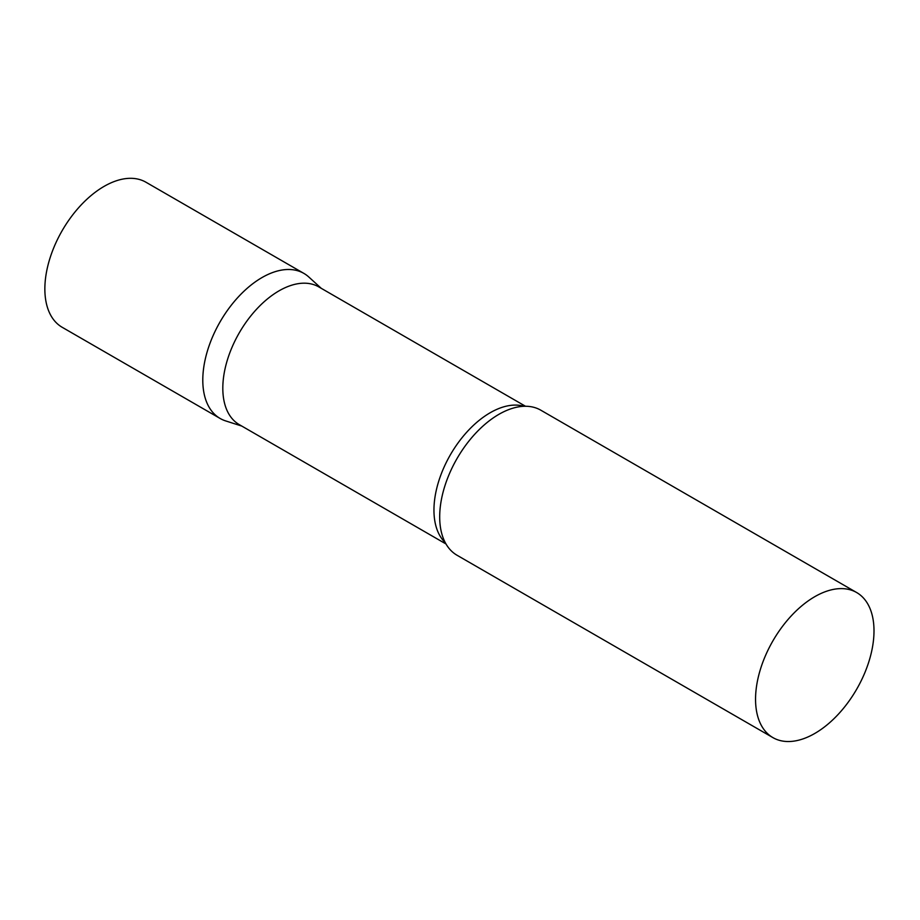 <?xml version="1.0" encoding="UTF-8"?>
<svg xmlns="http://www.w3.org/2000/svg" width="920" height="920" viewBox="0 0 920 920"><rect width="100%" height="100%" fill="white"/><g stroke="black" fill="none" stroke-linecap="round" stroke-linejoin="round"><path stroke-width="1.38" d="M220.144 418.473A83.754 48.357 -60 0 1 207.299 351.359A83.754 48.357 -60 0 1 262.016 277.552A83.754 48.357 -60 0 1 303.899 273.412L145.958 182.229A83.754 48.357 -60 0 0 104.087 186.38A83.754 48.357 -60 0 0 49.369 260.176A83.754 48.357 -60 0 0 62.203 327.301L220.144 418.473M525.504 406.26L318.791 286.902A79.511 45.908 120 0 0 257.519 308.211A79.511 45.908 120 0 0 222.812 388.228A79.511 45.908 120 0 0 239.28 424.626L445.993 543.973M321.275 288.339L308.786 276.989A83.754 48.357 120 0 0 242.811 292.341A83.754 48.357 120 0 0 202.791 380.132A83.754 48.357 120 0 0 225.687 420.923L241.764 426.063M856.658 592.537L540.787 410.182A83.754 48.357 120 0 0 510.796 408.859A83.754 48.357 120 0 0 439.691 516.902A83.754 48.357 120 0 0 440.898 529.931A83.754 48.357 120 0 0 457.033 555.243L772.904 737.61A83.754 48.357 120 0 0 837.442 715.173A83.754 48.357 120 0 0 874 630.879A83.754 48.357 120 0 0 856.658 592.537A83.754 48.357 120 0 0 792.108 614.974A83.754 48.357 120 0 0 755.55 699.269A83.754 48.357 120 0 0 772.904 737.61M523.997 406.284A79.511 45.908 120 0 0 465.083 434.067A79.511 45.908 120 0 0 433.952 510.128A79.511 45.908 120 0 0 445.268 542.65"/></g></svg>
